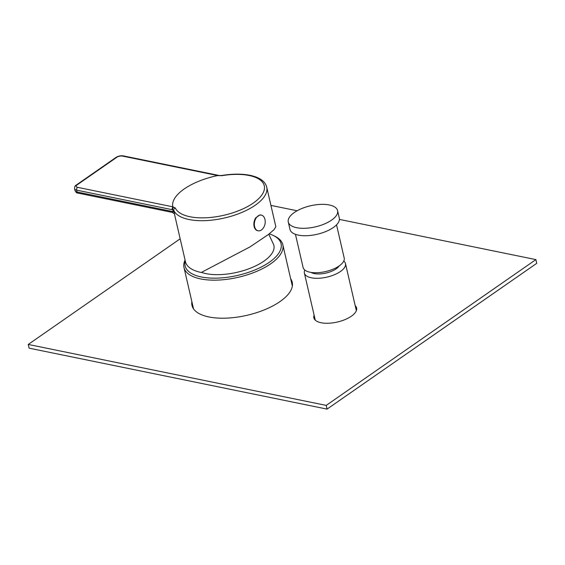 <?xml version="1.0" encoding="UTF-8"?>
<svg xmlns="http://www.w3.org/2000/svg" width="565" height="565" viewBox="0 0 565 565"><rect width="100%" height="100%" fill="white"/><g stroke="black" fill="none" stroke-linecap="round" stroke-linejoin="round"><path stroke-width="0.85" d="M185.08 260.084A50.709 21.689 -13 0 0 183.992 267.556A50.709 21.689 -13 0 0 200.66 278.919A50.709 21.689 -13 0 0 256.093 271.617A50.709 21.689 -13 0 0 282.818 244.744A50.709 21.689 -13 0 0 274.625 236.099L273.128 235.386A49.233 21.053 -13 0 0 269.244 233.868M185.299 261.016A49.233 21.053 -13 0 0 201.317 276.956A49.233 21.053 -13 0 0 264.929 265.056A49.233 21.053 -13 0 0 273.128 235.386M268.763 234.242L273.63 244.567A41.852 17.903 167 0 1 252.739 267.231A41.852 17.903 167 0 1 206.077 273.644A41.852 17.903 167 0 1 201.479 272.387M217.716 175.567L221.861 175.475C244.059 171.788 264.088 175.828 266.715 187.192L275.84 226.699L274.117 229.602L268.643 234.334L250.034 246.884L201.232 272.485A47.969 20.517 167 0 1 185.461 261.736L174.613 214.735C174.981 214.276 174.168 213.492 172.177 212.376L78.027 193.117A2.112 1.391 -78.4 0 1 77.087 192.001L76.656 190.144A2.112 1.391 -78.4 0 1 77.589 187.34A4.216 1.801 167 0 1 77.214 184.812L116.694 157.36A4.216 1.801 167 0 1 122.52 156.095L217.716 175.567A47.969 20.517 -13 0 0 172.784 206.811L77.589 187.34M261.362 215.117A8.016 5.29 -78.4 0 1 264.815 218.938A10.749 10.749 0 0 1 262.831 228.656A8.016 5.29 101.6 0 1 258.149 230.817A8.016 5.29 101.6 0 1 254.582 226.565A8.016 5.29 -78.4 0 1 255.91 218.38A8.016 5.29 -78.4 0 1 261.362 215.117L260.896 215.018A8.016 5.29 -78.4 0 0 259.844 214.961L255.74 217.822A8.016 5.29 -78.4 0 0 254.116 226.466A8.016 5.29 101.6 0 0 257.682 230.718A8.016 5.29 101.6 0 0 257.915 230.76M266.715 187.192A47.969 20.517 167 0 1 241.439 212.61A47.969 20.517 167 0 1 189 219.517A47.969 20.517 167 0 1 173.766 210.364L172.77 209.792L173.201 211.663A3.164 1.356 167 0 1 174.204 212.263L174.536 213.881M217.751 175.56L221.777 175.68A45.906 19.634 167 0 1 249.186 175.51A45.906 19.634 167 0 1 253.339 203.033A45.906 19.634 167 0 1 189.904 216.734A45.906 19.634 167 0 1 175.327 207.977L172.777 206.832L171.873 209.622L76.656 190.144A6.328 2.705 167 0 1 74.58 188.724L75.011 190.582A6.328 2.705 167 0 0 77.087 192.001L173.201 211.663L172.177 212.376M218.563 175.362L123.375 155.891A2.112 1.391 101.6 0 0 122.52 156.095M264.815 218.938A8.016 5.29 -78.4 0 1 264.929 219.368M343.774 261.044A21.089 9.019 -13 0 1 345.483 263.58A21.089 9.019 -13 0 1 334.367 274.752A21.089 9.019 -13 0 1 311.322 277.789A21.089 9.019 167 0 1 304.387 273.072A21.089 9.019 167 0 1 304.803 270.035M311.061 272.408A15.813 6.766 167 0 0 314.295 273.566A15.813 6.766 -13 0 0 339.198 265.91M336.535 224.842L344.191 258.007A21.089 9.019 167 0 1 339.17 265.931A21.089 9.019 -13 0 1 317.332 272.704A21.089 9.019 -13 0 1 303.101 267.499L295.446 234.327M339.297 218.062A25.305 10.82 167 0 1 333.265 227.561A25.305 10.82 -13 0 1 307.07 235.69A25.305 10.82 -13 0 1 289.993 229.447L288.277 222.017A25.305 10.82 -13 0 0 305.354 228.26A25.305 10.82 -13 0 0 331.556 220.138A25.305 10.82 167 0 0 337.588 210.632L339.297 218.062M288.277 222.017A25.305 10.82 -13 0 1 294.309 212.518A25.305 10.82 167 0 1 320.51 204.389A25.305 10.82 167 0 1 337.588 210.632M180.171 238.804L28.25 344.445L29.105 348.16L327.079 409.109L536.75 263.318L535.895 259.603L339.41 219.411M327.079 409.109L326.224 405.395L535.895 259.603M192.594 307.233A51.45 22.007 167 0 1 192.722 305.354M291.54 282.535A51.45 22.007 167 0 1 292.479 284.174M314.733 319.585A21.929 9.379 167 0 1 314.959 318.844M356.049 309.359A21.929 9.379 167 0 1 356.579 309.924M297.134 210.759L270.918 205.399M28.25 344.445L326.224 405.395M290.685 278.82A51.45 22.007 167 0 1 292.239 282.274A51.45 22.007 167 0 1 265.126 309.535A51.45 22.007 167 0 1 208.888 316.951A51.45 22.007 167 0 1 191.98 305.425A51.45 22.007 167 0 1 191.86 301.639M355.194 305.644A21.929 9.379 167 0 1 356.593 307.96A21.929 9.379 167 0 1 345.038 319.585A21.929 9.379 167 0 1 321.068 322.742A21.929 9.379 167 0 1 313.858 317.827A21.929 9.379 167 0 1 314.098 315.129M174.204 212.263L173.766 210.364A2.112 1.9 -23.8 0 1 175.327 207.977M219.446 175.524A2.112 1.405 100.6 0 0 218.634 175.722M77.214 184.812A2.112 1.3 55.2 0 0 76.437 184.939L115.917 157.48A2.112 1.3 55.2 0 1 116.694 157.36M173.66 206.995A2.112 1.405 -79.4 0 0 172.77 209.792L171.873 209.622M183.992 267.556L193.534 308.871M282.818 244.744L292.352 286.06M115.917 157.48C118.24 156.032 120.726 155.502 123.375 155.891M78.027 193.117C76.889 193.23 75.887 192.382 75.011 190.582M76.437 184.939C75.117 185.504 74.495 186.761 74.58 188.724M258.149 230.817L257.682 230.718M304.387 273.072L315.263 320.15M345.483 263.58L356.353 310.665"/></g></svg>
